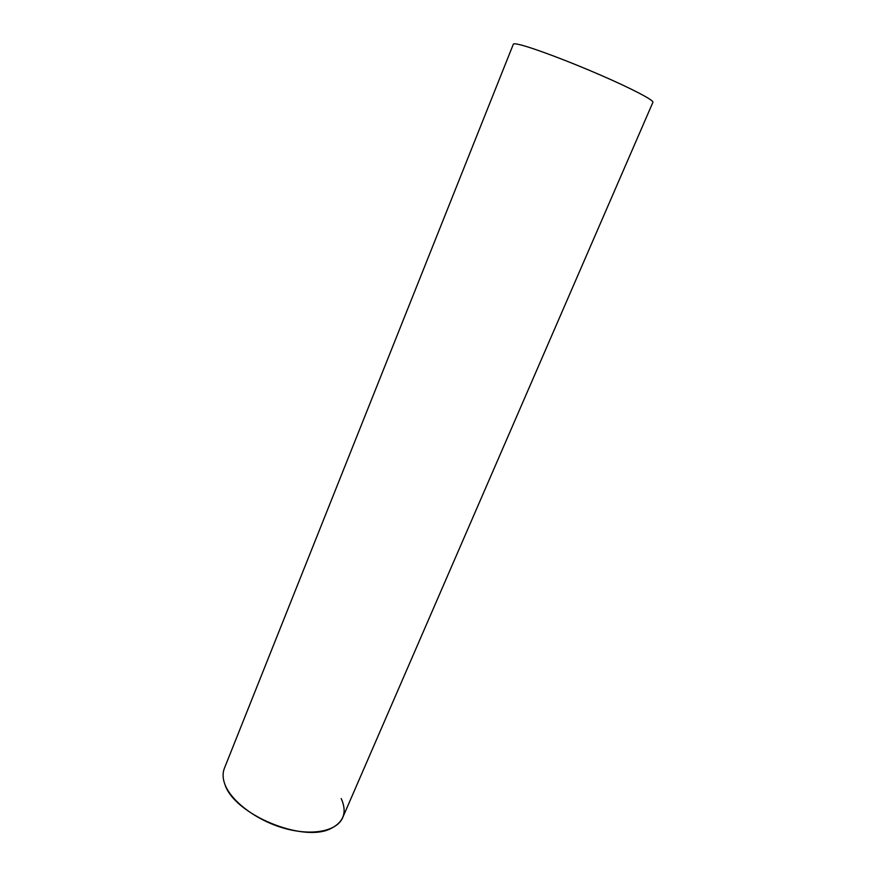 <?xml version="1.0" encoding="UTF-8"?>
<svg xmlns="http://www.w3.org/2000/svg" width="876" height="876" viewBox="0 0 876 876"><rect width="100%" height="100%" fill="white"/><g stroke="black" fill="none" stroke-linecap="round" stroke-linejoin="round"><path stroke-width="1.31" d="M341.202 798.54C347.268 812.008 343.863 821.995 330.986 828.499C303.249 843.216 233.991 814.395 224.891 784.338L224.65 783.681C230.596 800.872 256.35 820.462 284.317 828.313C312.294 836.252 337.052 831.149 342.691 817.637L652.916 102.284C654.076 100.335 632.286 88.881 600.75 75.183C569.28 61.484 534.415 48.355 520.64 44.895C516.063 43.734 513.632 43.493 513.347 44.183L224.355 768.383C222.57 772.895 222.668 777.997 224.65 783.681"/></g></svg>
